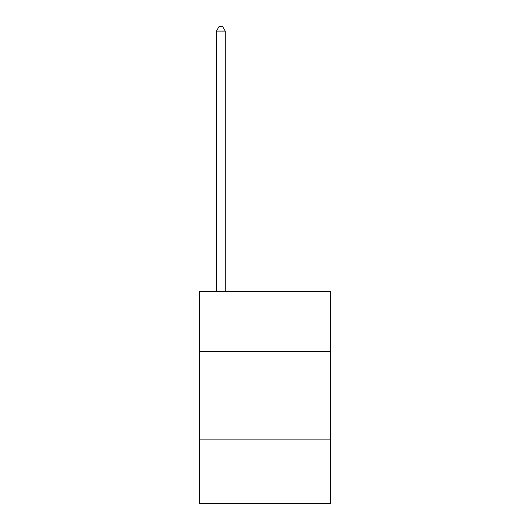 <?xml version="1.0" encoding="UTF-8"?>
<svg xmlns="http://www.w3.org/2000/svg" width="530" height="530" viewBox="0 0 530 530"><rect width="100%" height="100%" fill="white"/><g stroke="black" fill="none" stroke-linecap="round" stroke-linejoin="round"><path stroke-width="0.79" d="M330.369 351.569L330.369 291.5L199.631 291.5L199.631 351.569L330.369 351.569L330.369 503.5L199.631 503.5L199.631 351.569M330.369 439.9L199.631 439.9M225.25 291.5L225.25 31.091L216.419 31.091L216.419 291.5M216.419 31.091L219.069 26.5L222.6 26.5L225.25 31.091"/></g></svg>
